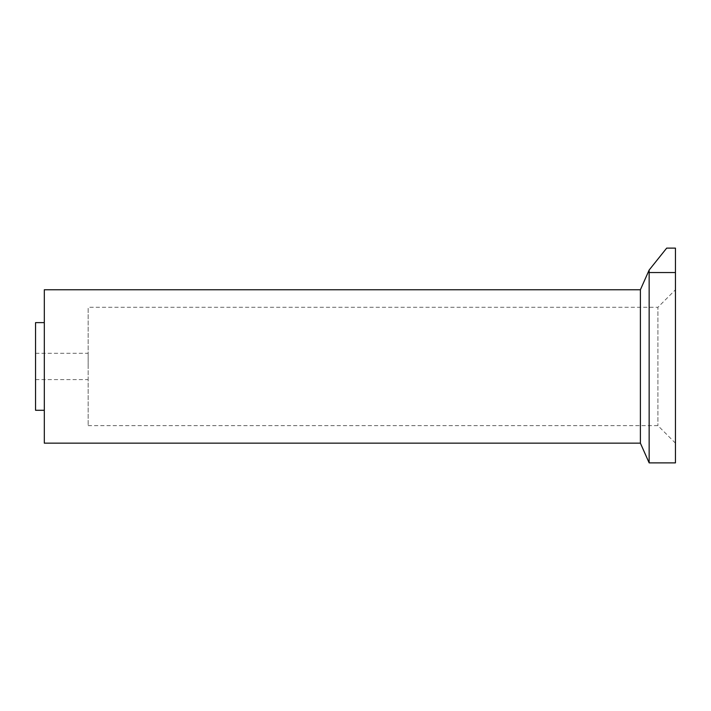 <?xml version="1.0" encoding="UTF-8"?>
<svg xmlns="http://www.w3.org/2000/svg" width="711" height="711" viewBox="0 0 711 711"><rect width="100%" height="100%" fill="white"/><g stroke="black" fill="none" stroke-linecap="round" stroke-linejoin="round"><path stroke-width="0.53" stroke-dasharray="3.56 2.67" d="M88.146 425.622L657.915 425.622L675.45 443.157L675.45 289.759L657.915 307.285L657.915 425.622L657.915 307.285L88.146 307.285L88.146 425.622L88.146 307.285M675.45 462.879L675.45 248.121L666.687 248.121L649.152 270.038L649.152 272.553L649.152 270.038M35.55 322.625L35.55 410.283M44.313 443.157L44.313 289.759M35.55 366.458L35.55 353.305L35.55 366.458M88.146 366.458L88.146 353.305L88.146 366.458M640.389 443.157L640.389 289.759M649.152 462.879L649.152 272.553L675.45 272.553M35.55 379.603L88.146 379.603M35.55 353.305L88.146 353.305"/><path stroke-width="1.07" d="M675.45 289.759L675.45 443.157M640.389 289.759L640.389 443.157L44.313 443.157L44.313 289.759L640.389 289.759L649.152 270.038L666.687 248.121L675.45 248.121L675.45 462.879L649.152 462.879L649.152 270.038L649.152 272.553L675.45 272.553M44.313 410.283L35.55 410.283L35.55 322.625L44.313 322.625M640.389 443.157L649.152 462.879"/></g></svg>
